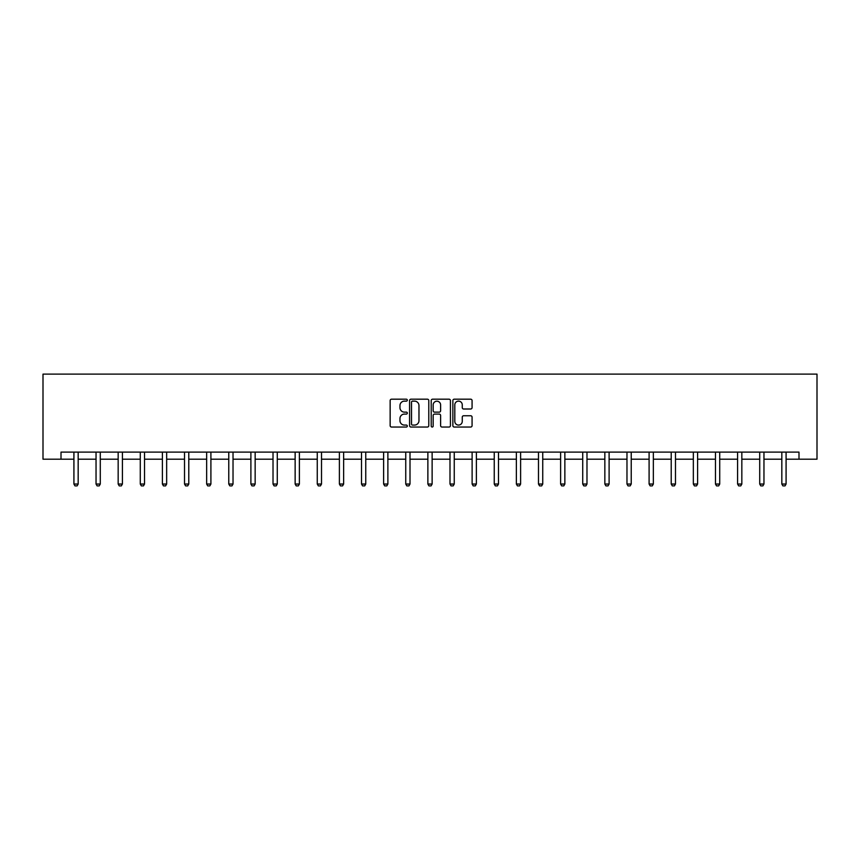 <?xml version="1.0" encoding="UTF-8"?>
<svg xmlns="http://www.w3.org/2000/svg" width="860" height="860" viewBox="0 0 860 860"><rect width="100%" height="100%" fill="white"/><g stroke="black" fill="none" stroke-linecap="round" stroke-linejoin="round"><path stroke-width="1.29" d="M407.307 400.169A0.978 0.978 0 0 0 406.339 399.19L391.547 399.19A1.387 1.387 0 0 0 390.15 400.588L390.15 425.635A1.387 1.387 0 0 0 391.547 427.033L406.339 427.033A0.978 0.978 0 0 0 407.307 426.055A0.978 0.978 0 0 0 406.339 425.077L404.426 425.077A4.45 4.45 0 0 1 399.964 420.626L399.964 418.54A4.45 4.45 0 0 1 404.426 414.09L406.339 414.09A0.978 0.978 0 0 0 407.307 413.112A0.978 0.978 0 0 0 406.339 412.133L404.426 412.133A4.45 4.45 0 0 1 399.964 407.683L399.964 405.597A4.45 4.45 0 0 1 404.426 401.136L406.339 401.136A0.978 0.978 0 0 0 407.307 400.169M470.678 409.005A1.387 1.387 0 0 0 472.075 407.608L472.075 400.588A1.387 1.387 0 0 0 470.678 399.19L454.252 399.19A1.387 1.387 0 0 0 452.865 400.588L452.865 425.635A1.387 1.387 0 0 0 454.252 427.033L470.678 427.033A1.387 1.387 0 0 0 472.075 425.635L472.075 417.143A1.387 1.387 0 0 0 470.678 415.756L463.647 415.756A1.387 1.387 0 0 0 462.261 417.143L462.261 421.357A3.72 3.72 0 0 1 458.531 425.077A3.72 3.72 0 0 1 454.811 421.357L454.811 404.866A3.72 3.72 0 0 1 458.531 401.136A3.72 3.72 0 0 1 462.261 404.866L462.261 407.608A1.387 1.387 0 0 0 463.647 409.005L470.678 409.005M61.006 459.197L61.006 452.113L798.994 452.113L798.994 459.197L817 459.197L817 374.111L43 374.111L43 459.197L73.917 459.197M428.785 400.588A1.387 1.387 0 0 0 427.388 399.19L410.962 399.19A1.387 1.387 0 0 0 409.575 400.588L409.575 425.635A1.387 1.387 0 0 0 410.962 427.033L427.388 427.033A1.387 1.387 0 0 0 428.785 425.635L428.785 400.588M432.612 399.19L449.038 399.19A1.387 1.387 0 0 1 450.425 400.588L450.425 425.635A1.387 1.387 0 0 1 449.038 427.033L442.008 427.033A1.387 1.387 0 0 1 440.61 425.635L440.61 415.477A1.387 1.387 0 0 0 439.223 414.09L434.558 414.09A1.387 1.387 0 0 0 433.171 415.477L433.171 426.055A0.978 0.978 0 0 1 432.193 427.033A0.978 0.978 0 0 1 431.215 426.055L431.215 400.588A1.387 1.387 0 0 1 432.612 399.19M78.174 459.197L96.04 459.197M100.287 459.197L118.164 459.197M122.41 459.197L140.277 459.197M144.534 459.197L162.4 459.197M166.657 459.197L184.524 459.197M188.781 459.197L206.647 459.197M210.904 459.197L228.771 459.197M233.028 459.197L250.894 459.197M255.151 459.197L273.018 459.197M277.275 459.197L295.141 459.197M299.387 459.197L317.265 459.197M321.511 459.197L339.388 459.197M343.635 459.197L361.501 459.197M365.758 459.197L383.625 459.197M387.881 459.197L405.748 459.197M410.005 459.197L427.871 459.197M432.128 459.197L449.995 459.197M454.252 459.197L472.118 459.197M476.375 459.197L494.242 459.197M498.499 459.197L516.365 459.197M520.612 459.197L538.489 459.197M542.735 459.197L560.612 459.197M564.859 459.197L582.725 459.197M586.982 459.197L604.849 459.197M609.106 459.197L626.972 459.197M631.229 459.197L649.096 459.197M653.353 459.197L671.219 459.197M675.476 459.197L693.343 459.197M697.6 459.197L715.466 459.197M719.723 459.197L737.59 459.197M741.836 459.197L759.713 459.197M763.959 459.197L781.826 459.197M786.083 459.197L798.994 459.197M412.499 401.136A0.978 0.978 0 0 0 411.521 402.114L411.521 424.109A0.978 0.978 0 0 0 412.499 425.077L414.509 425.077A4.45 4.45 0 0 0 418.971 420.626L418.971 405.597A4.45 4.45 0 0 0 414.509 401.136L412.499 401.136M440.61 404.931A3.72 3.72 0 0 0 436.891 401.212A3.72 3.72 0 0 0 433.171 404.931L433.171 410.747A1.387 1.387 0 0 0 434.558 412.133L439.223 412.133A1.387 1.387 0 0 0 440.61 410.747L440.61 404.931M78.335 452.113L78.239 452.414A1.419 1.419 0 0 0 78.174 452.844L78.174 484.04L77.11 485.889L74.981 485.889L73.917 484.04L73.917 452.844A1.419 1.419 0 0 0 73.853 452.414L73.745 452.113M73.917 484.04L78.174 484.04M100.459 452.113L100.362 452.414A1.419 1.419 0 0 0 100.287 452.844L100.287 484.04L99.222 485.889L97.105 485.889L96.04 484.04L96.04 452.844A1.419 1.419 0 0 0 95.965 452.414L95.868 452.113M96.04 484.04L100.287 484.04M122.582 452.113L122.485 452.414A1.419 1.419 0 0 0 122.41 452.844L122.41 484.04L121.346 485.889L119.228 485.889L118.164 484.04L118.164 452.844A1.419 1.419 0 0 0 118.089 452.414L117.992 452.113M118.164 484.04L122.41 484.04M144.706 452.113L144.598 452.414A1.419 1.419 0 0 0 144.534 452.844L144.534 484.04L143.47 485.889L141.341 485.889L140.277 484.04L140.277 452.844A1.419 1.419 0 0 0 140.212 452.414L140.115 452.113M140.277 484.04L144.534 484.04M166.819 452.113L166.722 452.414A1.419 1.419 0 0 0 166.657 452.844L166.657 484.04L165.593 485.889L163.464 485.889L162.4 484.04L162.4 452.844A1.419 1.419 0 0 0 162.336 452.414L162.239 452.113M162.4 484.04L166.657 484.04M188.942 452.113L188.845 452.414A1.419 1.419 0 0 0 188.781 452.844L188.781 484.04L187.716 485.889L185.588 485.889L184.524 484.04L184.524 452.844A1.419 1.419 0 0 0 184.459 452.414L184.362 452.113M184.524 484.04L188.781 484.04M211.065 452.113L210.969 452.414A1.419 1.419 0 0 0 210.904 452.844L210.904 484.04L209.84 485.889L207.712 485.889L206.647 484.04L206.647 452.844A1.419 1.419 0 0 0 206.583 452.414L206.486 452.113M206.647 484.04L210.904 484.04M233.189 452.113L233.092 452.414A1.419 1.419 0 0 0 233.028 452.844L233.028 484.04L231.963 485.889L229.835 485.889L228.771 484.04L228.771 452.844A1.419 1.419 0 0 0 228.706 452.414L228.609 452.113M228.771 484.04L233.028 484.04M255.312 452.113L255.216 452.414A1.419 1.419 0 0 0 255.151 452.844L255.151 484.04L254.087 485.889L251.958 485.889L250.894 484.04L250.894 452.844A1.419 1.419 0 0 0 250.83 452.414L250.733 452.113M250.894 484.04L255.151 484.04M277.436 452.113L277.339 452.414A1.419 1.419 0 0 0 277.275 452.844L277.275 484.04L276.21 485.889L274.082 485.889L273.018 484.04L273.018 452.844A1.419 1.419 0 0 0 272.953 452.414L272.856 452.113M273.018 484.04L277.275 484.04M299.56 452.113L299.463 452.414A1.419 1.419 0 0 0 299.387 452.844L299.387 484.04L298.334 485.889L296.206 485.889L295.141 484.04L295.141 452.844A1.419 1.419 0 0 0 295.077 452.414L294.969 452.113M295.141 484.04L299.387 484.04M321.683 452.113L321.586 452.414A1.419 1.419 0 0 0 321.511 452.844L321.511 484.04L320.447 485.889L318.329 485.889L317.265 484.04L317.265 452.844A1.419 1.419 0 0 0 317.19 452.414L317.093 452.113M317.265 484.04L321.511 484.04M343.806 452.113L343.699 452.414A1.419 1.419 0 0 0 343.635 452.844L343.635 484.04L342.57 485.889L340.442 485.889L339.388 484.04L339.388 452.844A1.419 1.419 0 0 0 339.313 452.414L339.216 452.113M339.388 484.04L343.635 484.04M365.919 452.113L365.822 452.414A1.419 1.419 0 0 0 365.758 452.844L365.758 484.04L364.694 485.889L362.565 485.889L361.501 484.04L361.501 452.844A1.419 1.419 0 0 0 361.437 452.414L361.34 452.113M361.501 484.04L365.758 484.04M388.043 452.113L387.946 452.414A1.419 1.419 0 0 0 387.881 452.844L387.881 484.04L386.817 485.889L384.689 485.889L383.625 484.04L383.625 452.844A1.419 1.419 0 0 0 383.56 452.414L383.463 452.113M383.625 484.04L387.881 484.04M410.166 452.113L410.069 452.414A1.419 1.419 0 0 0 410.005 452.844L410.005 484.04L408.941 485.889L406.812 485.889L405.748 484.04L405.748 452.844A1.419 1.419 0 0 0 405.683 452.414L405.587 452.113M405.748 484.04L410.005 484.04M432.29 452.113L432.193 452.414A1.419 1.419 0 0 0 432.128 452.844L432.128 484.04L431.064 485.889L428.936 485.889L427.871 484.04L427.871 452.844A1.419 1.419 0 0 0 427.807 452.414L427.71 452.113M427.871 484.04L432.128 484.04M454.413 452.113L454.316 452.414A1.419 1.419 0 0 0 454.252 452.844L454.252 484.04L453.188 485.889L451.059 485.889L449.995 484.04L449.995 452.844A1.419 1.419 0 0 0 449.93 452.414L449.834 452.113M449.995 484.04L454.252 484.04M476.537 452.113L476.44 452.414A1.419 1.419 0 0 0 476.375 452.844L476.375 484.04L475.311 485.889L473.183 485.889L472.118 484.04L472.118 452.844A1.419 1.419 0 0 0 472.054 452.414L471.957 452.113M472.118 484.04L476.375 484.04M498.66 452.113L498.563 452.414A1.419 1.419 0 0 0 498.499 452.844L498.499 484.04L497.435 485.889L495.306 485.889L494.242 484.04L494.242 452.844A1.419 1.419 0 0 0 494.177 452.414L494.081 452.113M494.242 484.04L498.499 484.04M520.784 452.113L520.687 452.414A1.419 1.419 0 0 0 520.612 452.844L520.612 484.04L519.558 485.889L517.43 485.889L516.365 484.04L516.365 452.844A1.419 1.419 0 0 0 516.301 452.414L516.193 452.113M516.365 484.04L520.612 484.04M542.907 452.113L542.81 452.414A1.419 1.419 0 0 0 542.735 452.844L542.735 484.04L541.671 485.889L539.553 485.889L538.489 484.04L538.489 452.844A1.419 1.419 0 0 0 538.414 452.414L538.317 452.113M538.489 484.04L542.735 484.04M565.031 452.113L564.923 452.414A1.419 1.419 0 0 0 564.859 452.844L564.859 484.04L563.794 485.889L561.666 485.889L560.612 484.04L560.612 452.844A1.419 1.419 0 0 0 560.537 452.414L560.441 452.113M560.612 484.04L564.859 484.04M587.143 452.113L587.047 452.414A1.419 1.419 0 0 0 586.982 452.844L586.982 484.04L585.918 485.889L583.789 485.889L582.725 484.04L582.725 452.844A1.419 1.419 0 0 0 582.661 452.414L582.564 452.113M582.725 484.04L586.982 484.04M609.267 452.113L609.17 452.414A1.419 1.419 0 0 0 609.106 452.844L609.106 484.04L608.041 485.889L605.913 485.889L604.849 484.04L604.849 452.844A1.419 1.419 0 0 0 604.784 452.414L604.688 452.113M604.849 484.04L609.106 484.04M631.39 452.113L631.294 452.414A1.419 1.419 0 0 0 631.229 452.844L631.229 484.04L630.165 485.889L628.037 485.889L626.972 484.04L626.972 452.844A1.419 1.419 0 0 0 626.908 452.414L626.811 452.113M626.972 484.04L631.229 484.04M653.514 452.113L653.417 452.414A1.419 1.419 0 0 0 653.353 452.844L653.353 484.04L652.288 485.889L650.16 485.889L649.096 484.04L649.096 452.844A1.419 1.419 0 0 0 649.031 452.414L648.934 452.113M649.096 484.04L653.353 484.04M675.637 452.113L675.541 452.414A1.419 1.419 0 0 0 675.476 452.844L675.476 484.04L674.412 485.889L672.284 485.889L671.219 484.04L671.219 452.844A1.419 1.419 0 0 0 671.155 452.414L671.058 452.113M671.219 484.04L675.476 484.04M697.761 452.113L697.664 452.414A1.419 1.419 0 0 0 697.6 452.844L697.6 484.04L696.536 485.889L694.407 485.889L693.343 484.04L693.343 452.844A1.419 1.419 0 0 0 693.278 452.414L693.182 452.113M693.343 484.04L697.6 484.04M719.884 452.113L719.788 452.414A1.419 1.419 0 0 0 719.723 452.844L719.723 484.04L718.659 485.889L716.53 485.889L715.466 484.04L715.466 452.844A1.419 1.419 0 0 0 715.402 452.414L715.294 452.113M715.466 484.04L719.723 484.04M742.008 452.113L741.911 452.414A1.419 1.419 0 0 0 741.836 452.844L741.836 484.04L740.772 485.889L738.654 485.889L737.59 484.04L737.59 452.844A1.419 1.419 0 0 0 737.514 452.414L737.418 452.113M737.59 484.04L741.836 484.04M764.132 452.113L764.035 452.414A1.419 1.419 0 0 0 763.959 452.844L763.959 484.04L762.895 485.889L760.778 485.889L759.713 484.04L759.713 452.844A1.419 1.419 0 0 0 759.638 452.414L759.541 452.113M759.713 484.04L763.959 484.04M786.255 452.113L786.147 452.414A1.419 1.419 0 0 0 786.083 452.844L786.083 484.04L785.019 485.889L782.89 485.889L781.826 484.04L781.826 452.844A1.419 1.419 0 0 0 781.761 452.414L781.665 452.113M781.826 484.04L786.083 484.04"/></g></svg>
